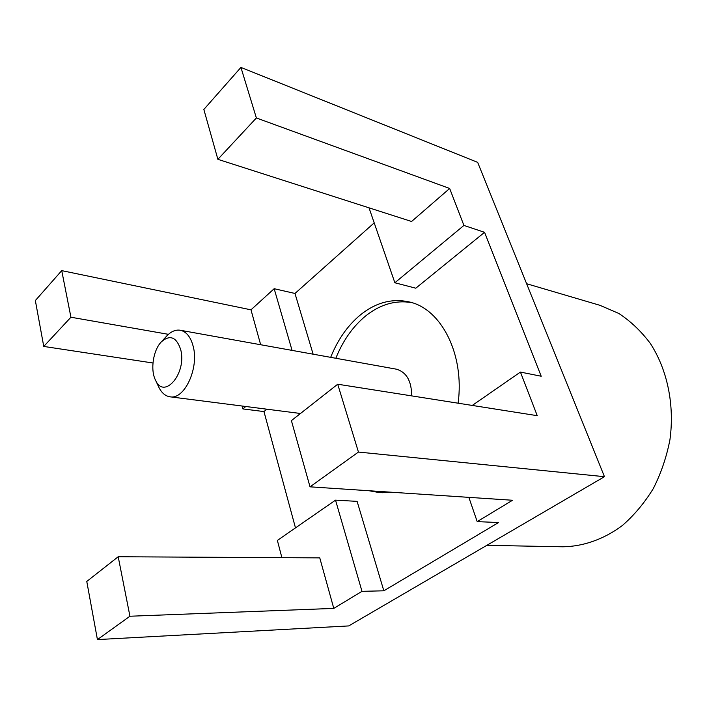 <?xml version="1.0" encoding="UTF-8"?>
<svg xmlns="http://www.w3.org/2000/svg" width="707" height="707" viewBox="0 0 707 707"><rect width="100%" height="100%" fill="white"/><g stroke="black" fill="none" stroke-linecap="round" stroke-linejoin="round"><path stroke-width="1.06" d="M166.118 336.665L167.692 335.021C171.783 331.159 175.972 329.568 180.25 330.249C186.33 331.583 190.625 336.877 193.126 346.121C199.303 367.993 184.43 399.95 170.007 396.804C165.438 396.106 161.762 393.021 158.987 387.551L158.456 386.437M411.677 395.885C411.58 380.976 406.445 372.068 396.282 369.16L180.25 330.249M180.656 349.488C176.458 337.045 170.069 334.446 161.479 341.711C153.198 349.885 150.114 369.947 155.549 380.225C164.165 400.268 187.143 373.013 180.656 349.488M411.598 302.596C395.186 299.936 379.668 304.549 365.059 316.436C352.546 326.961 342.807 340.907 335.834 358.272M374.348 491.1L382.328 492.752M458.092 403.202C464.835 354.18 441.027 308.508 409.061 301.898C391.793 298.186 375.408 302.649 359.925 315.295C347.402 325.883 337.654 339.89 330.682 357.344M369.089 490.746L379.694 492.646L390.467 492.169M486.823 545.336L562.79 546.794C583.151 546.511 603.76 539.353 622.275 525.593C634.126 515.288 644.466 502.942 653.303 488.572C661.036 473.283 666.586 456.987 669.944 439.692C674.717 404.766 667.302 369.567 650.316 343.425C641.116 331.176 630.6 321.172 618.749 313.431L599.96 305.318L526.627 283.728M281.89 557.664L277.374 540.431L335.525 500.149L357.106 501.36L383.839 590.805L498.576 522.535L477.207 521.625L468.847 497.357M335.525 500.149L361.993 591.335L383.839 590.805M394.86 282.765L415.796 288.2L484.56 232.32L463.916 225.436L394.86 282.765L369.019 207.831M374.206 222.864L294.978 293.467L313.13 354.18M294.978 293.467L274.166 288.703L292.062 350.389M266.884 409.194L263.967 411.571L295.482 527.89M245.789 406.498L242.881 408.92L263.967 411.571M472.267 405.438L520.432 372.076L541.2 376.239L484.56 232.32M86.775 581.446L97.425 639.588L129.938 616.23L118.202 556.745L86.775 581.446M118.202 556.745L319.767 557.876L333.784 608.4L129.938 616.23M358.44 452.056L337.716 384.219L291.399 420.621L310.028 486.831L358.44 452.056L604.458 476.695L348.719 625.925L97.425 639.588M310.028 486.831L512.531 500.256L477.207 521.625M337.716 384.219L537.24 415.681L520.432 372.076M256.376 117.963L240.928 67.412L203.846 109.461L217.88 159.322L256.376 117.963L449.67 188.477L463.916 225.436M217.88 159.322L411.58 221.485L449.67 188.477M35.35 300.546L43.754 346.43L70.93 317.231L61.73 270.631L35.35 300.546M260.662 344.733L250.985 309.825L274.166 288.703M61.73 270.631L250.985 309.825M70.93 317.231L168.443 334.331M43.754 346.43L152.959 363M240.928 67.412L477.667 162.354L604.458 476.695M361.993 591.335L333.784 608.4M242.881 408.92L242.121 406.03M170.007 396.804L300.466 413.489M155.549 380.225L158.987 387.551M161.479 341.711L166.958 335.754"/></g></svg>
